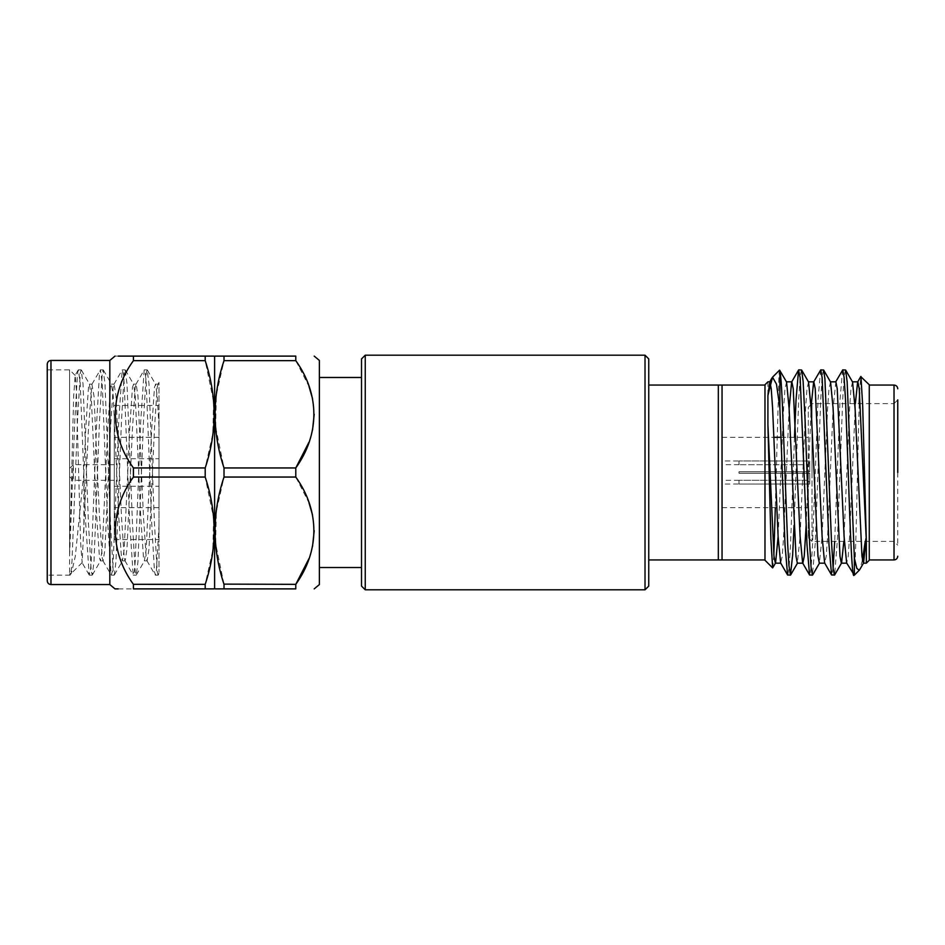 <?xml version="1.0" encoding="UTF-8"?>
<svg xmlns="http://www.w3.org/2000/svg" width="945" height="945" viewBox="0 0 945 945"><rect width="100%" height="100%" fill="white"/><g stroke="black" fill="none" stroke-linecap="round" stroke-linejoin="round"><path stroke-width="0.71" stroke-dasharray="4.72 3.54" d="M319.375 377.48L319.375 567.52L319.375 377.48M361.522 377.48L361.522 567.52L361.522 377.48M764.977 384.757L764.977 560.243M779.873 370.688C779.566 369.2 779.271 370.653 778.963 375.023L775.313 507.689M773.849 554.951L772.786 567.815M869.27 560.243L869.27 384.757M866.341 541.225L866.341 531.645L865.23 541.402M862.442 560.113L859.726 569.622M859.194 403.598L857.469 472.5C856.418 519.242 855.402 564.791 854.374 573.52L854.374 575.151M897.75 472.5L897.75 545.135L897.75 399.865L897.75 472.5L897.75 399.865L894.029 403.598L894.029 472.5L894.029 403.598L812.027 403.598L812.027 472.5L812.027 403.598L808.306 407.319L808.306 472.5L808.306 407.319M794.497 437.311L790.516 545.088L789.146 567.331L787.776 575.151M801.454 369.849L800.226 375.968L798.773 398.022L794.048 525.373M820.579 370.027L818.016 399.912L812.511 545.088L811.141 567.331L809.77 575.151M823.426 369.849L822.138 376.937L820.756 399.003L815.263 543.103L812.416 575.151M842.574 370.027L840.01 399.912L834.683 541.402M833.1 567.756L831.765 575.151M845.409 369.849L844.039 377.527L842.704 399.404L837.447 539.288L834.648 574.985M722.051 559.936L722.051 385.064L718.33 385.064L718.33 559.936L722.051 559.936M808.306 472.5L808.306 537.681L808.306 472.5M722.051 472.5L722.051 385.064L722.051 472.5M807.538 471.756L739.002 471.756L807.538 471.756L807.538 464.716L739.002 464.716L807.538 464.716L809.77 462.471L809.77 460.983L739.002 460.959L809.77 460.983L809.77 471.756L809.77 460.983L809.77 462.471L807.538 464.716L807.538 471.756L809.77 471.756L739.002 471.756L739.002 472.5L739.002 471.756L807.538 471.756M739.002 460.983L739.002 464.716L739.002 460.983L722.051 460.959M739.002 473.244L739.002 472.5L739.002 473.244L809.77 473.244L809.77 484.017L739.002 484.041L809.77 484.017L809.77 473.244L739.002 473.244L739.002 471.756L739.002 473.244L807.538 473.244L739.002 473.244M213.582 518.167L212.849 550.132L205.195 584.341L205.195 588.889L214.113 588.889M118.267 588.889L133.422 588.889L133.422 584.341L205.195 584.341M157.886 384.355L158.984 382.453L158.984 572.245L158.984 386.635L158.134 384.142L157.224 387.155L154.484 428.321L148.979 549.021L147.136 560.857L146.227 557.845L143.486 516.679L137.982 395.979L136.139 384.142L135.23 387.155L132.489 428.321L126.984 549.021L125.142 560.857L124.232 557.845L121.48 516.679L115.987 395.979L114.144 384.142L113.235 387.155L110.482 428.321L104.989 549.021L103.147 560.857L102.237 557.845L99.485 516.679L93.992 395.979L91.901 384.355L88.487 428.321L82.144 562.594L80.561 541.556L76.344 389.458L75.175 375.437L73.639 396.711L69.599 555.589L69.599 369.849L69.599 573.875L70.154 575.151L71.43 573.131L69.599 573.875C70.414 577.383 71.218 573.213 71.997 561.389L77.49 421.175L80.242 373.346L81.152 369.849L82.995 383.611L88.487 523.825L91.24 571.654L92.362 574.962L93.992 561.389L99.485 421.175L102.237 373.346L103.147 369.849L104.989 383.611L110.482 523.825L113.235 571.654L114.357 574.962L115.987 561.389L121.48 421.175L124.232 373.346L125.142 369.849L126.984 383.611L132.489 523.825L135.23 571.654L136.352 574.962L137.982 561.389L143.486 421.175L146.227 373.346L147.136 369.849L148.979 383.611L154.484 523.825L157.224 571.654L158.134 575.151L158.984 572.245L158.347 574.962M69.599 555.589L74.749 421.175L77.49 373.346L78.4 369.849L80.242 383.611L85.747 523.825L89.184 574.962L90.342 571.583L91.24 561.389L96.744 421.175L99.485 373.346L100.394 369.849L102.237 383.611L107.742 523.825L111.179 574.962L112.337 571.583L113.235 561.389L118.739 421.175L122.177 370.038L123.334 373.417L124.232 383.611L129.737 523.825L133.174 574.962L134.332 571.583L135.23 561.389L140.734 421.175L144.172 370.038L145.329 373.417L146.227 383.611L151.732 523.825L154.484 571.654L155.382 575.151L156.327 571.583L158.984 525.904M47.25 383.611L47.25 378.685M114.298 414.442L114.298 539.548L114.298 414.442M158.984 414.442L158.984 539.548L158.984 414.442M47.25 580.832L47.25 364.168M109.821 360.447L109.821 584.553M114.298 442.024L114.298 507.689L114.298 442.024M158.984 502.976L158.984 437.311L158.984 502.976M69.599 468.956L69.599 476.599L69.599 468.956M73.32 465.731L73.32 480.32L73.32 465.731M114.298 479.269L114.298 464.68L114.298 479.269M114.298 460.569L114.298 486.285L114.298 460.569M158.984 460.569L158.984 486.285L158.984 460.569M319.375 360.447L319.375 584.553M295.785 588.889L295.785 584.341L224.012 584.341L224.012 588.889L295.785 588.889M361.522 358.911L361.522 586.089M365.254 589.81L365.254 355.19M648.742 586.089L648.742 358.911M645.022 355.19L645.022 589.81M718.33 559.936L648.742 559.936L648.742 385.064L718.33 385.064M215.625 426.833L216.358 394.868L224.012 360.659L295.785 360.659L295.785 356.111L215.082 356.111M224.012 360.659L224.012 356.111M215.625 543.221L216.358 511.269L224.012 477.048L295.785 477.048L295.785 467.952L224.012 467.952L215.661 427.258M224.012 477.048L224.012 467.952M215.082 588.889L224.012 588.889M223.941 584.128L215.661 543.659M295.986 477.367L308.991 502.823M312.523 515.001L314.201 530.7M312.523 546.399L308.991 558.578M295.986 360.978L308.991 386.422M312.523 398.601L314.201 414.3M312.523 429.999L308.991 442.177M214.598 356.95L214.598 588.05M213.582 401.779L212.849 433.731L205.195 467.952L205.195 477.048L213.546 517.742M214.113 356.111L205.195 356.111L205.195 360.659L213.546 401.341M114.995 356.111L118.267 356.111M133.422 584.341C109.277 551.242 109.455 509.887 133.422 477.048L133.422 467.952C109.277 434.854 109.455 393.498 133.422 360.659L133.422 356.111L205.195 356.111M158.984 426.526L157.224 395.979L155.641 384.355L154.484 387.155L151.732 428.321L146.227 549.021L144.384 560.857L143.486 557.845L140.734 516.679L135.23 395.979L133.635 384.355L132.489 387.155L129.737 428.321L124.232 549.021L122.389 560.857L121.48 557.845L118.739 516.679L113.235 395.979L111.392 384.142L110.482 387.155L107.742 428.321L102.237 549.021L100.394 560.857L99.485 557.845L96.744 516.679L91.24 395.979L89.397 384.142L88.487 387.155L85.747 428.321L83.881 472.866L83.881 535.236M83.881 472.866L75.269 556.487L71.43 573.131M133.422 588.889L205.195 588.889M133.422 477.048L205.195 477.048M133.422 360.659L205.195 360.659M205.195 467.952L133.422 467.952M807.538 473.244L807.538 480.284L739.002 480.284L807.538 480.284L809.77 482.529L809.77 484.017L809.77 482.529L807.538 480.284L807.538 473.244L809.77 473.244L807.538 473.244M739.002 484.017L739.002 480.284L739.002 484.017L722.051 484.041M809.77 471.756L809.77 462.471L809.77 471.756M809.77 473.244L809.77 482.529L809.77 473.244M866.341 531.645L865.833 541.402M852.567 382.016L850.972 388.726L849.59 408.382L843.838 541.402M830.572 382.016L828.978 388.726L827.596 408.382L822.103 536.618L819.35 563.173M808.566 382.016L806.983 388.726L805.601 408.382L800.108 536.618L797.356 563.173M786.571 382.016L784.988 388.726L783.606 408.382L778.113 536.618M855.355 403.598L849.59 536.618L848.22 556.274L846.625 562.984M835.852 381.827L833.1 408.382L827.596 536.618L826.225 556.274L824.631 562.984M811.33 404.295L806.168 525.207M789.11 408.382L783.606 536.618L782.236 556.274L780.641 562.984M767.907 381.839L767.907 395.482M859.584 392.754L860.753 376.618M854.374 573.52L853.76 575.151M812.027 472.5L812.027 541.402L812.027 472.5M894.029 385.064L894.029 559.936M648.742 385.064L648.742 559.936M50.971 360.447L50.971 584.553M722.051 437.311L773.967 437.311M781.054 437.311L808.306 437.311M739.002 464.68L722.051 464.68M75.175 375.437L69.599 369.849L47.25 369.849M147.136 369.849L144.384 369.849M125.142 369.849L122.389 369.849M103.147 369.849L100.394 369.849M81.152 369.849L78.4 369.849M92.149 575.151L89.397 575.151M158.134 575.151L155.382 575.151M136.139 575.151L133.387 575.151M114.144 575.151L111.392 575.151M70.154 575.151L47.25 575.151M114.298 539.548L158.984 539.548M158.984 437.311L114.298 437.311M69.599 476.599L73.32 480.32L114.298 480.32M114.298 486.285L158.984 486.285M114.298 458.715L158.984 458.715M69.599 468.401L73.32 464.68L114.298 464.68M158.984 507.689L114.298 507.689M114.298 405.452L158.984 405.452M146.888 560.645L155.169 574.962M135.891 384.355L144.172 370.038M124.894 560.645L133.174 574.962M113.896 384.355L122.177 370.038M102.899 560.645L111.179 574.962M91.901 384.355L100.182 370.038M89.184 574.962L82.002 562.535M78.187 370.038L75.033 375.484M155.382 384.142L158.134 384.142M144.384 560.857L147.136 560.857M133.387 384.142L136.139 384.142M122.389 560.857L125.142 560.857M111.392 384.142L114.144 384.142M100.394 560.857L103.147 560.857M89.397 384.142L92.149 384.142M82.156 562.594L70.91 573.828M81.364 370.038L89.645 384.355M92.362 574.962L100.642 560.645M103.359 370.038L111.64 384.355M114.357 574.962L122.637 560.645M125.354 370.038L133.635 384.355M136.352 574.962L144.632 560.645M147.349 370.038L155.641 384.355M739.002 480.32L722.051 480.32M722.051 507.689L808.306 507.689M808.306 537.681L812.027 541.402L894.029 541.402L897.75 545.135"/><path stroke-width="1.42" d="M319.375 567.52L361.522 567.52M319.375 377.48L361.522 377.48M365.254 355.19L365.254 589.81L645.022 589.81L645.022 355.19L365.254 355.19L361.522 358.911L361.522 586.089L365.254 589.81M778.113 536.618L775.573 562.984L772.632 567.898L764.977 560.243L764.977 384.757L767.907 381.827L769.856 381.827L767.907 395.482L772.537 377.197L776.471 384.142L779.873 407.874L785.023 545.088L787.575 574.973L790.445 575.151L788.969 565.842L787.657 543.966L782.365 403.858C782.047 398.14 781.22 376.712 779.873 370.688L779.873 407.874M775.313 507.689L773.849 554.951M772.632 567.898L770.896 539.205L767.907 424.659L767.907 395.482M860.753 376.618L869.27 384.757L869.27 560.243L866.341 563.173L866.341 541.225L859.218 388.726L857.847 381.827L852.343 381.827M860.942 376.429L862.691 405.807L866.341 541.225M865.23 541.402L862.442 560.113M865.833 541.402L863.565 562.984L859.726 569.622L859.241 570.272L856.82 568.358L854.374 558.105L847.145 381.78L845.61 370.027L842.763 369.849L835.628 382.016M859.241 570.272L854.374 575.151L854.374 558.105M897.75 472.5L897.75 399.865M794.048 525.373L792.666 554.869L790.445 575.151M824.855 563.173L819.35 563.173L817.98 556.274L811.105 408.382L808.566 382.016L801.643 370.038L803.132 381.414L805.057 419.698L809.688 544.592L811.034 566.929L812.416 575.151L809.57 574.973L807.018 545.088L800.143 377.669L798.572 370.027L796.021 399.912L794.497 437.311M834.683 541.402L833.1 567.756M834.648 574.985L831.576 574.973L829.013 545.088L822.138 377.669L820.768 369.849L813.633 382.016L811.33 404.295M834.447 575.151L833.195 568.807L831.482 541.308L824.914 378.827L823.627 370.027L820.768 369.849M801.655 370.027L798.773 369.849M854.374 573.52C852.39 586.526 850.276 534.244 848.256 472.5L845.515 399.912L844.133 377.669L842.763 369.849M114.995 356.111L109.821 360.447L109.821 584.553L50.971 584.553L50.971 360.447C48.738 360.647 47.486 361.888 47.25 364.168L47.25 383.611M47.25 378.685L47.25 580.832C47.486 583.112 48.738 584.353 50.971 584.553M118.267 588.889L116.353 588.889M116.2 588.889L114.995 588.889L109.821 584.553M214.598 588.05L214.113 588.889L133.422 588.889C109.372 588.889 109.372 588.889 133.422 588.889L133.422 584.341C109.455 551.502 109.277 510.146 133.422 477.048L133.422 467.952C109.455 435.113 109.277 393.758 133.422 360.659L133.422 356.111C109.372 356.111 109.372 356.111 133.422 356.111L214.113 356.111L214.598 356.95L215.082 356.111L224.012 356.111L224.012 360.659C212.105 396.238 212.105 432.007 224.012 467.952L224.012 477.048C212.105 512.639 212.105 548.395 224.012 584.341L224.012 588.889L215.082 588.889L214.598 588.05L214.598 356.95M205.195 588.889L205.195 584.341C217.09 548.761 217.09 512.993 205.195 477.048L205.195 467.952C217.09 432.361 217.09 396.605 205.195 360.659L205.195 356.111M314.201 588.889L319.375 584.553L319.375 360.447L314.201 356.111M224.012 356.111L295.785 356.111L295.785 360.659L224.012 360.659M224.012 467.952L295.785 467.952C319.812 434.511 319.977 394.313 295.785 360.659L295.986 360.978M295.785 467.952L295.785 477.048L224.012 477.048M223.941 584.128L295.785 584.341C319.812 550.9 319.977 510.713 295.785 477.048L295.986 477.367M295.785 584.341L295.785 588.889C319.894 588.889 319.894 588.889 295.785 588.889C319.894 588.889 319.894 588.889 295.785 588.889L224.012 588.889M645.022 355.19L648.742 358.911L648.742 586.089L645.022 589.81M718.33 385.064L722.051 385.064L722.051 559.936L718.33 559.936L718.33 385.064L648.742 385.064M648.742 559.936L718.33 559.936M295.785 356.111C319.894 356.111 319.894 356.111 295.785 356.111C319.894 356.111 319.894 356.111 295.785 356.111M308.991 502.823L312.523 515.001M314.201 530.7L312.523 546.399M308.991 558.578L295.797 584.317M308.991 386.422L312.523 398.601M314.201 414.3L312.523 429.999M308.991 442.177L295.797 467.917M118.267 356.111L133.422 356.111M133.41 584.317L205.195 584.341M133.422 467.952L205.195 467.952M205.195 360.659L133.422 360.659M205.195 477.048L133.422 477.048M866.341 563.173L863.34 563.173L861.97 556.274L855.095 408.382L852.567 382.016L845.621 370.027M843.838 541.402L841.57 562.984L834.624 574.973M846.85 563.173L841.345 563.173L839.975 556.274L833.1 408.382L830.572 382.016L823.627 370.027M806.168 525.207L804.23 556.274L802.848 563.173L797.356 563.173L795.985 556.274L789.11 408.382L786.571 382.016L779.601 370.145M780.853 563.173L775.361 563.173L773.979 556.274L767.907 424.659M860.824 376.488L857.623 382.016L855.355 403.598M854.374 575.151L846.625 562.984L844.098 536.618L837.223 388.726L835.852 381.827L830.348 381.827M831.576 574.973L824.631 562.984L822.103 536.618L815.228 388.726L813.846 381.827L808.353 381.827M809.57 574.973L802.636 562.984L800.108 536.618L793.233 388.726L791.851 381.827L786.358 381.827M798.572 370.027L791.638 382.016L789.11 408.382M787.575 574.973L780.641 562.984L778.113 536.618L772.608 408.382L771.238 388.726L769.856 381.827M859.194 403.598L859.584 392.754M869.27 559.936L894.029 559.936L894.029 385.064C896.285 385.276 897.526 386.529 897.75 388.785M894.029 559.936C896.285 559.723 897.526 558.471 897.75 556.215M722.051 559.936L764.977 559.936M773.967 437.311L781.054 437.311M109.821 360.447L50.971 360.447M819.563 562.984L812.629 574.973M797.568 562.984L790.634 574.973M769.643 382.016L772.041 377.87M722.051 385.064L764.977 385.064M869.27 385.064L894.029 385.064M772.537 377.197L779.59 370.133"/></g></svg>
